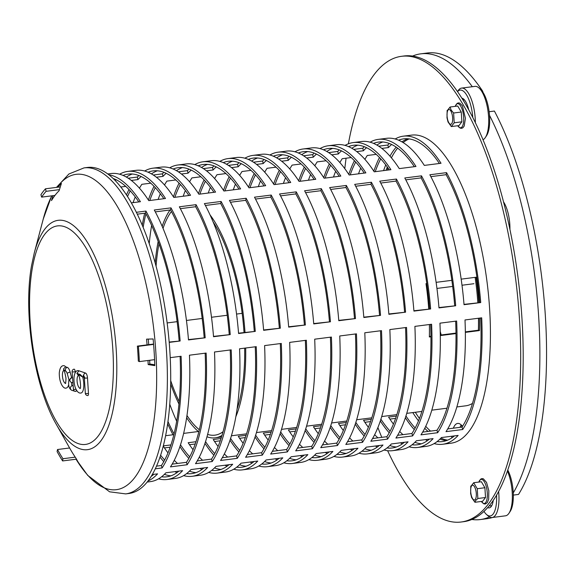 <?xml version="1.0" encoding="UTF-8"?>
<svg xmlns="http://www.w3.org/2000/svg" width="575" height="575" viewBox="0 0 575 575"><rect width="100%" height="100%" fill="white"/><g stroke="black" fill="none" stroke-linecap="round" stroke-linejoin="round"><path stroke-width="0.86" d="M475.353 122.619A27.09 9.797 -97.3 0 0 469.904 95.924A27.09 9.797 -97.3 0 0 461.617 88.09L474.972 86.379A27.09 9.797 82.7 0 1 479.011 88.004A27.09 9.797 82.7 0 1 483.266 94.214A27.09 9.797 82.7 0 1 485.343 137.533A27.09 9.797 82.7 0 1 483.036 139.747M485.343 137.533L486.551 135.7A25.278 9.143 -97.3 0 0 484.617 95.27A25.278 9.143 -97.3 0 0 480.643 89.47L479.011 88.004M461.617 88.09A27.09 9.797 -97.3 0 0 458.117 90.67L457.52 91.569M462.889 99.77A15.352 5.549 82.7 0 1 463.105 99.734A15.352 5.549 82.7 0 1 464.593 100.072M457.563 91.633A25.278 9.143 82.7 0 1 467.913 97.405A25.278 9.143 82.7 0 1 472.801 117.472M468.69 109.703A17.157 6.203 -97.3 0 0 466.454 103.112A17.157 6.203 -97.3 0 0 463.759 99.18A17.157 6.203 -97.3 0 0 461.89 98.167M447.149 110.795L450.074 107.015L451.167 110.098L453.61 113.009L454.221 122.791L451.303 126.572L448.018 121.936L446.998 117.81L447.156 110.357M451.303 126.572L458.958 125.594L461.876 121.814L461.258 112.032L457.722 106.037L450.074 107.015M461.258 112.032L453.61 113.009M461.876 121.814L454.221 122.791M507.394 470.99A27.09 9.797 82.7 0 1 508.983 513.238A27.09 9.797 82.7 0 1 507.488 514.927A27.09 9.797 82.7 0 1 505.482 515.818L492.121 517.529A27.09 9.797 -97.3 0 0 494.126 516.637A27.09 9.797 -97.3 0 0 498.626 491.381M508.983 513.238L510.19 511.405A25.278 9.143 -97.3 0 0 507.747 469.969M496.563 495.082A25.278 9.143 82.7 0 1 492.092 515.121A25.278 9.143 82.7 0 1 486.457 514.438L488.082 515.904A27.09 9.797 -97.3 0 0 492.121 517.529M491.992 505.188A15.352 5.549 82.7 0 1 491.769 505.382A15.352 5.549 82.7 0 1 490.633 505.885A15.352 5.549 82.7 0 1 489.303 505.633M486.457 514.438A25.278 9.143 82.7 0 1 483.978 511.376M487.65 507.581A17.157 6.203 -97.3 0 0 490.461 507.323A17.157 6.203 -97.3 0 0 491.409 506.252A17.157 6.203 -97.3 0 0 493.264 500.308M470.788 486.5L473.707 482.72L477.243 488.714L477.861 498.496L475.726 500.473L474.943 502.277L471.651 497.641L470.63 493.515L470.796 486.062M474.943 502.277L482.59 501.299L485.516 497.519L484.897 487.737L477.243 488.714M484.897 487.737L481.361 481.742L473.707 482.72M485.516 497.519L477.861 498.496M460.834 425.579A144.462 52.239 -97.3 0 0 462.422 426.463M440.227 331.452A117.379 42.449 -97.3 0 0 441.219 334.966M428.706 308.876A120.089 43.427 -97.3 0 0 425.989 283.64L426.801 283.533M436.123 282.339L451.857 280.334M461.179 279.141L476.086 277.236A120.089 43.427 82.7 0 1 478.802 302.472M430.927 336.777L429.345 336.979A120.089 43.427 -97.3 0 0 429.388 324.523M429.353 336.483L430.927 336.282M440.292 335.088L455.975 333.083M465.34 331.883L478.4 330.215A117.379 42.449 -97.3 0 0 478.472 318.248M479.485 318.119A120.089 43.427 82.7 0 1 479.442 330.575L465.348 332.372M455.982 333.572L440.299 335.577M479.442 330.575L478.4 330.215M477.818 302.594A117.379 42.449 -97.3 0 0 475.115 277.358M170.042 209.983A120.089 43.427 -97.3 0 0 162.164 226.313M158.175 241.457A120.089 43.427 -97.3 0 0 155.207 262.998M170.667 383.942A120.089 43.427 -97.3 0 0 178.954 404.045M186.631 417.694A120.089 43.427 -97.3 0 0 198.799 431.875M206.978 436.777A120.089 43.427 -97.3 0 0 215.28 437.841A120.089 43.427 -97.3 0 0 221.993 435.412M235.836 416.717A120.089 43.427 -97.3 0 0 245.69 348.004M245.007 332.357A120.089 43.427 -97.3 0 0 210.026 214.877M213.117 221.914A117.379 42.449 82.7 0 1 244.023 332.487M244.677 348.134A117.379 42.449 82.7 0 1 237.051 409.134M223.05 431.724A117.379 42.449 82.7 0 1 214.935 435.153A117.379 42.449 82.7 0 1 207.625 434.398M199.324 429.726A117.379 42.449 82.7 0 1 186.961 415.502M179.192 401.609A117.379 42.449 82.7 0 1 170.71 380.664M156.069 266.153A117.379 42.449 82.7 0 1 159.009 243.75M163.034 228.354A117.379 42.449 82.7 0 1 171.422 211.478M472.492 403.384A120.089 43.427 82.7 0 1 465.779 405.813L456.845 406.956M513.331 495.097L518.528 494.428A234.751 84.892 82.7 0 0 494.407 111.054L489.131 111.722M482.403 91.475L482.835 91.425L482.741 91.957M489.505 115.338A234.751 84.892 82.7 0 1 513.259 492.948M412.577 56.055A234.751 84.892 82.7 0 1 420.778 53.842A234.751 84.892 82.7 0 1 472.305 86.724M420.778 53.842L427.455 52.986A234.751 84.892 82.7 0 1 482.835 91.425M489.476 516.925A234.751 84.892 82.7 0 1 480.319 519.556A234.751 84.892 82.7 0 1 471.823 519.477M462.501 426.334A23.474 8.488 -97.3 0 0 457.635 423.43A23.474 8.488 -97.3 0 0 453.373 428.188M451.821 436.231A23.474 8.488 -97.3 0 0 451.72 437.956M509.924 229.389A23.474 8.488 -97.3 0 0 503.527 201.882M461.222 424.918A23.474 8.488 -97.3 0 0 460.05 427.333M387.838 167.771A23.474 8.488 -97.3 0 0 387.5 170.114M492.502 517.478A234.751 84.892 82.7 0 1 486.996 518.7L480.319 519.556M407.876 138.769A152.591 55.178 -97.3 0 0 401.961 141.874A152.591 55.178 82.7 0 1 407.876 138.769M396.218 147.15A152.591 55.178 -97.3 0 0 389.972 156.163A152.591 55.178 82.7 0 1 396.218 147.15M385.753 164.917A152.591 55.178 -97.3 0 0 383.582 170.617A152.591 55.178 82.7 0 1 385.753 164.917M412.8 412.591A152.591 55.178 -97.3 0 0 418.478 420.864A152.591 55.178 82.7 0 1 412.8 412.591M424.76 428.282A152.591 55.178 -97.3 0 0 428.008 431.43A152.591 55.178 82.7 0 1 424.76 428.282M439.961 439.092A152.591 55.178 -97.3 0 0 446.459 440.608A152.591 55.178 82.7 0 1 439.961 439.092M447.673 440.141A152.591 55.178 82.7 0 1 440.91 438.128M430.517 431.113A152.591 55.178 82.7 0 1 425.73 426.312M419.441 418.456A152.591 55.178 82.7 0 1 415.308 412.268M386.091 170.293A152.591 55.178 82.7 0 1 387.298 167.009M391.402 157.823A152.591 55.178 82.7 0 1 397.613 148.142M403.125 142.564A152.591 55.178 82.7 0 1 409.163 138.92M387.622 450.699A234.751 84.892 -97.3 0 0 461.114 522.014L463.615 521.69A234.751 84.892 -97.3 0 0 502.895 199.453A234.751 84.892 -97.3 0 0 404.074 55.976L401.573 56.3A234.751 84.892 -97.3 0 0 348.385 143.8M461.114 522.014A234.751 84.892 -97.3 0 0 500.387 199.769A234.751 84.892 -97.3 0 0 401.573 56.3M346.092 158.204A234.751 84.892 -97.3 0 0 344.799 168.662M377.89 427.541A234.751 84.892 -97.3 0 0 381.778 437.345M172.989 434.757A155.3 56.163 82.7 0 1 167.641 423.768M198.044 431.559A155.3 56.163 82.7 0 1 197.735 430.97M395.169 138.985A155.3 56.163 82.7 0 1 403.298 136.174L411.65 135.111A155.3 56.163 82.7 0 1 487.047 282.03A155.3 56.163 82.7 0 1 451.037 443.196L442.685 444.267A155.3 56.163 82.7 0 1 434.118 443.591M59.441 189.621L46.108 191.324A152.591 55.178 -97.3 0 0 41.623 197.132L40.933 194.702A155.3 56.163 82.7 0 1 45.49 188.794L60.31 186.897M153.604 344.389L138.388 346.337A155.3 56.163 82.7 0 1 139.351 361.603L154.574 359.655M76.482 459.166L62.618 460.942A155.3 56.163 82.7 0 1 57.09 451.576L57.507 449.521A152.591 55.178 -97.3 0 0 62.927 458.728L75.224 457.154M328.634 152.598L337.741 151.433A155.3 56.163 82.7 0 1 339.228 149.895M345.072 145.389A155.3 56.163 82.7 0 1 353.201 142.586A155.3 56.163 82.7 0 1 390.921 169.675L374.224 171.817A155.3 56.163 -97.3 0 0 336.497 144.72L328.152 145.784A155.3 56.163 82.7 0 1 365.873 172.881L349.176 175.016A155.3 56.163 -97.3 0 0 311.449 147.919L303.097 148.99A155.3 56.163 82.7 0 1 340.824 176.087L324.127 178.221A155.3 56.163 -97.3 0 0 286.4 151.124L278.048 152.188A155.3 56.163 82.7 0 1 315.776 179.285L299.072 181.42A155.3 56.163 -97.3 0 0 261.352 154.323L253 155.394A155.3 56.163 82.7 0 1 290.727 182.491L274.023 184.625A155.3 56.163 -97.3 0 0 236.296 157.528L227.952 158.599A155.3 56.163 82.7 0 1 265.672 185.689L248.975 187.824A155.3 56.163 -97.3 0 0 211.248 160.734L202.903 161.798A155.3 56.163 82.7 0 1 240.623 188.895L223.927 191.029A155.3 56.163 -97.3 0 0 186.199 163.933L177.847 165.003A155.3 56.163 82.7 0 1 215.575 192.1L198.878 194.235A155.3 56.163 -97.3 0 0 161.151 167.138L152.799 168.202A155.3 56.163 82.7 0 1 190.526 195.299L173.822 197.433A155.3 56.163 -97.3 0 0 136.103 170.337L127.751 171.407A155.3 56.163 82.7 0 1 165.478 198.504L148.774 200.639A155.3 56.163 -97.3 0 0 111.054 173.542L107.777 173.959M414.898 326.377L431.595 324.243A155.3 56.163 82.7 0 1 412.606 435.922L395.909 438.057A155.3 56.163 -97.3 0 0 414.898 326.377M303.586 155.796L312.692 154.632A155.3 56.163 82.7 0 1 314.18 153.094M320.023 148.594A155.3 56.163 82.7 0 1 328.152 145.784M389.85 329.576L406.547 327.441A155.3 56.163 82.7 0 1 387.557 439.12L370.853 441.255A155.3 56.163 -97.3 0 0 389.85 329.576M378.738 146.187L387.838 145.022A155.3 56.163 82.7 0 1 389.325 143.491M403.298 136.174A155.3 56.163 82.7 0 1 441.025 163.271L424.321 165.406A155.3 56.163 -97.3 0 0 386.601 138.316L378.249 139.38A155.3 56.163 82.7 0 1 415.977 166.477L399.273 168.612A155.3 56.163 -97.3 0 0 361.546 141.515L353.201 142.586M464.995 319.966L481.699 317.831A155.3 56.163 82.7 0 1 462.71 429.511L446.006 431.652A155.3 56.163 -97.3 0 0 464.995 319.966M353.683 149.392L362.789 148.228A155.3 56.163 82.7 0 1 364.277 146.69M370.12 142.19A155.3 56.163 82.7 0 1 378.249 139.38M439.947 323.172L456.651 321.037A155.3 56.163 82.7 0 1 437.654 432.716L420.957 434.851A155.3 56.163 -97.3 0 0 439.947 323.172M278.537 159.002L287.644 157.838A155.3 56.163 82.7 0 1 289.124 156.299M294.975 151.793A155.3 56.163 82.7 0 1 303.097 148.99M364.794 332.781L381.498 330.647A155.3 56.163 82.7 0 1 362.509 442.326L345.805 444.461A155.3 56.163 -97.3 0 0 364.794 332.781M253.489 162.2L262.588 161.036A155.3 56.163 82.7 0 1 264.076 159.498M269.919 154.998A155.3 56.163 82.7 0 1 278.048 152.188M339.746 335.98L356.45 333.845A155.3 56.163 82.7 0 1 337.46 445.524L320.757 447.659A155.3 56.163 -97.3 0 0 339.746 335.98M228.433 165.406L237.54 164.242A155.3 56.163 82.7 0 1 239.028 162.703M244.871 158.204A155.3 56.163 82.7 0 1 253 155.394M314.697 339.185L331.401 337.051A155.3 56.163 82.7 0 1 312.405 448.73L295.708 450.865A155.3 56.163 -97.3 0 0 314.697 339.185M203.385 168.604L212.491 167.447A155.3 56.163 82.7 0 1 213.979 165.909M219.822 161.403A155.3 56.163 82.7 0 1 227.952 158.599M289.649 342.391L306.346 340.249A155.3 56.163 82.7 0 1 287.356 451.936L270.66 454.07A155.3 56.163 -97.3 0 0 289.649 342.391M128.239 178.214L137.339 177.05A155.3 56.163 82.7 0 1 138.827 175.512M144.67 171.012A155.3 56.163 82.7 0 1 152.799 168.202M214.497 351.993L231.2 349.859A155.3 56.163 82.7 0 1 212.211 461.538L195.507 463.673A155.3 56.163 -97.3 0 0 214.497 351.993M119.622 174.211A155.3 56.163 82.7 0 1 127.751 171.407M189.448 355.199L206.152 353.064A155.3 56.163 82.7 0 1 187.155 464.744L170.459 466.878A155.3 56.163 -97.3 0 0 189.448 355.199M178.336 171.81L187.443 170.646A155.3 56.163 82.7 0 1 188.931 169.107M194.774 164.608A155.3 56.163 82.7 0 1 202.903 161.798M264.601 345.589L281.297 343.455A155.3 56.163 82.7 0 1 262.308 455.134L245.604 457.269A155.3 56.163 -97.3 0 0 264.601 345.589M153.288 175.016L162.394 173.851A155.3 56.163 82.7 0 1 163.875 172.313M169.726 167.807A155.3 56.163 82.7 0 1 177.847 165.003M239.552 348.795L256.249 346.66A155.3 56.163 82.7 0 1 237.259 458.34L220.556 460.474A155.3 56.163 -97.3 0 0 239.552 348.795M108.797 174.735A155.3 56.163 82.7 0 1 140.422 201.703L131.352 202.867M170.222 357.657L181.096 356.263A155.3 56.163 82.7 0 1 162.107 467.942L155.272 468.819M152.282 474.526L157.55 473.85A155.3 56.163 82.7 0 1 147.955 481.045M136.361 212.297L145.949 211.068A155.3 56.163 82.7 0 1 180.14 340.997L169.208 342.391M147.164 482.051L150.442 481.627A155.3 56.163 -97.3 0 0 165.895 472.779L182.598 470.645A155.3 56.163 82.7 0 1 167.138 479.493L175.49 478.429A155.3 56.163 -97.3 0 0 190.95 469.581L207.647 467.446A155.3 56.163 82.7 0 1 192.187 476.294L200.538 475.223A155.3 56.163 -97.3 0 0 215.999 466.375L232.695 464.241A155.3 56.163 82.7 0 1 217.235 473.088A155.3 56.163 82.7 0 1 208.667 472.42M201.875 469.531A155.3 56.163 82.7 0 1 200.05 468.417M188.816 458.448A155.3 56.163 82.7 0 1 179.903 446.603M170.15 447.192L164.443 447.918M142.255 225.213A155.3 56.163 82.7 0 1 144.67 213.232M148.386 200.028A155.3 56.163 82.7 0 1 154.028 186.329M204.398 203.593L221.095 201.458A155.3 56.163 82.7 0 1 255.286 331.387L238.589 333.522A155.3 56.163 -97.3 0 0 204.398 203.593M217.235 473.088L225.587 472.025A155.3 56.163 -97.3 0 0 241.047 463.177L257.744 461.042A155.3 56.163 82.7 0 1 242.291 469.89A155.3 56.163 82.7 0 1 233.716 469.214M226.924 466.325A155.3 56.163 82.7 0 1 225.098 465.211M213.871 455.242A155.3 56.163 82.7 0 1 204.959 443.397M195.205 443.986L189.498 444.719M169.567 210.673A155.3 56.163 82.7 0 1 169.718 210.026M173.434 196.83A155.3 56.163 82.7 0 1 179.077 183.123M229.447 200.395L246.143 198.26A155.3 56.163 82.7 0 1 280.341 328.188L263.637 330.323A155.3 56.163 -97.3 0 0 229.447 200.395M167.138 479.493A155.3 56.163 82.7 0 1 158.563 478.824M154.294 210.004L170.998 207.87A155.3 56.163 82.7 0 1 205.189 337.791L188.485 339.926A155.3 56.163 -97.3 0 0 154.294 210.004M192.187 476.294A155.3 56.163 82.7 0 1 183.619 475.618M176.827 472.729A155.3 56.163 82.7 0 1 175.001 471.615M163.767 461.646A155.3 56.163 82.7 0 1 159.994 457.075M126.478 194.903A155.3 56.163 82.7 0 1 128.98 189.527M179.35 206.799L196.046 204.664A155.3 56.163 82.7 0 1 230.237 334.592L213.541 336.727A155.3 56.163 -97.3 0 0 179.35 206.799M242.291 469.89L250.635 468.819A155.3 56.163 -97.3 0 0 266.096 459.971L282.799 457.837A155.3 56.163 82.7 0 1 267.339 466.684A155.3 56.163 82.7 0 1 258.764 466.009M251.979 463.127A155.3 56.163 82.7 0 1 250.154 462.012M238.92 452.036A155.3 56.163 82.7 0 1 230.007 440.198M220.254 440.788L214.547 441.514M198.483 193.624A155.3 56.163 82.7 0 1 204.125 179.917M254.495 197.189L271.199 195.054A155.3 56.163 82.7 0 1 305.39 324.983L288.686 327.118A155.3 56.163 -97.3 0 0 254.495 197.189M267.339 466.684L275.691 465.613A155.3 56.163 -97.3 0 0 291.144 456.766L307.848 454.631A155.3 56.163 82.7 0 1 292.387 463.479A155.3 56.163 82.7 0 1 283.813 462.81M277.028 459.921A155.3 56.163 82.7 0 1 275.202 458.807M263.968 448.838A155.3 56.163 82.7 0 1 255.056 436.993M245.302 437.582L239.595 438.315M223.531 190.426A155.3 56.163 82.7 0 1 229.181 176.719M279.543 193.991L296.247 191.856A155.3 56.163 82.7 0 1 330.438 321.784L313.734 323.919A155.3 56.163 -97.3 0 0 279.543 193.991M292.387 463.479L300.739 462.415A155.3 56.163 -97.3 0 0 316.192 453.567L332.896 451.433A155.3 56.163 82.7 0 1 317.436 460.28A155.3 56.163 82.7 0 1 308.868 459.605M302.076 456.723A155.3 56.163 82.7 0 1 300.251 455.608M289.017 445.632A155.3 56.163 82.7 0 1 280.104 433.787M270.351 434.384L264.644 435.11M248.58 187.22A155.3 56.163 82.7 0 1 254.229 173.513M304.599 190.785L321.296 188.65A155.3 56.163 82.7 0 1 355.487 318.579L338.79 320.713A155.3 56.163 -97.3 0 0 304.599 190.785M317.436 460.28L325.788 459.209A155.3 56.163 -97.3 0 0 341.248 450.362L357.945 448.227A155.3 56.163 82.7 0 1 342.484 457.075A155.3 56.163 82.7 0 1 333.917 456.406M327.125 453.517A155.3 56.163 82.7 0 1 325.299 452.403M314.065 442.434A155.3 56.163 82.7 0 1 305.152 430.589M295.399 431.178L289.692 431.904M273.635 184.014A155.3 56.163 82.7 0 1 279.277 170.315M329.647 187.587L346.344 185.445A155.3 56.163 82.7 0 1 380.535 315.373L363.838 317.508A155.3 56.163 -97.3 0 0 329.647 187.587M342.484 457.075L350.836 456.011A155.3 56.163 -97.3 0 0 366.297 447.163L382.993 445.028A155.3 56.163 82.7 0 1 367.54 453.876L375.885 452.805A155.3 56.163 -97.3 0 0 391.345 443.957L408.049 441.823A155.3 56.163 82.7 0 1 392.588 450.671L400.94 449.607A155.3 56.163 -97.3 0 0 416.393 440.759L433.097 438.624A155.3 56.163 82.7 0 1 417.637 447.472A155.3 56.163 82.7 0 1 409.062 446.797M402.277 443.907A155.3 56.163 82.7 0 1 400.452 442.793M389.217 432.824A155.3 56.163 82.7 0 1 380.305 420.979M370.552 421.568L364.845 422.302M348.781 174.412A155.3 56.163 82.7 0 1 354.43 160.705M404.793 177.977L421.497 175.842A155.3 56.163 82.7 0 1 455.688 305.771L438.984 307.905A155.3 56.163 -97.3 0 0 404.793 177.977M417.637 447.472L425.989 446.401A155.3 56.163 -97.3 0 0 441.442 437.553L458.146 435.419A155.3 56.163 82.7 0 1 442.685 444.267M427.326 440.709A155.3 56.163 82.7 0 1 425.5 439.595M414.266 429.618A155.3 56.163 82.7 0 1 405.353 417.781M395.6 418.37L389.893 419.096M373.829 171.206A155.3 56.163 82.7 0 1 379.478 157.5M429.848 174.771L446.545 172.637A155.3 56.163 82.7 0 1 480.736 302.565L464.039 304.7A155.3 56.163 -97.3 0 0 429.848 174.771M367.54 453.876A155.3 56.163 82.7 0 1 358.965 453.201M352.173 450.311A155.3 56.163 82.7 0 1 350.348 449.197M339.121 439.228A155.3 56.163 82.7 0 1 330.208 427.383M320.455 427.973L314.748 428.706M298.684 180.816A155.3 56.163 82.7 0 1 304.326 167.109M354.696 184.381L371.393 182.246A155.3 56.163 82.7 0 1 405.583 312.175L388.887 314.309A155.3 56.163 -97.3 0 0 354.696 184.381M392.588 450.671A155.3 56.163 82.7 0 1 384.014 450.002M377.229 447.113A155.3 56.163 82.7 0 1 375.403 445.999M364.169 436.03A155.3 56.163 82.7 0 1 355.257 424.185M345.503 424.774L339.796 425.5M323.732 177.61A155.3 56.163 82.7 0 1 329.374 163.904M379.744 181.175L396.448 179.041A155.3 56.163 82.7 0 1 430.639 308.969L413.935 311.104A155.3 56.163 -97.3 0 0 379.744 181.175M62.618 460.942L62.927 458.728M138.388 346.337L137.382 346.121A152.591 55.178 -97.3 0 1 138.323 361.122L139.351 361.603M46.108 191.324L45.49 188.794M337.741 151.433L338.352 153.963L331.732 154.812M326.808 151.484A152.591 55.178 82.7 0 1 332.724 148.379M389.289 169.884A152.591 55.178 -97.3 0 0 353.546 145.267A152.591 55.178 -97.3 0 0 348.493 146.596M341.528 150.887A152.591 55.178 -97.3 0 0 338.352 153.963M397.613 435.318L411.916 433.493L412.606 435.922M411.916 433.493A152.591 55.178 -97.3 0 0 430.603 324.365M312.692 154.632L313.303 157.169L306.683 158.01M301.76 154.682A152.591 55.178 82.7 0 1 307.675 151.584M364.241 173.089A152.591 55.178 -97.3 0 0 328.49 148.472A152.591 55.178 -97.3 0 0 323.438 149.795M316.48 154.093A152.591 55.178 -97.3 0 0 313.303 157.169M372.564 438.524L386.867 436.691L387.557 439.12M386.867 436.691A152.591 55.178 -97.3 0 0 405.548 327.57M387.838 145.022L388.456 147.559L381.836 148.407M376.912 145.072A152.591 55.178 82.7 0 1 382.821 141.975M439.393 163.48A152.591 55.178 -97.3 0 0 403.643 138.862A152.591 55.178 -97.3 0 0 398.59 140.192M391.632 144.483A152.591 55.178 -97.3 0 0 388.456 147.559M447.709 428.914L462.012 427.081L462.71 429.511M462.012 427.081A152.591 55.178 -97.3 0 0 480.7 317.961M362.789 148.228L363.407 150.758L356.787 151.606M351.864 148.278A152.591 55.178 82.7 0 1 357.772 145.18M414.345 166.685A152.591 55.178 -97.3 0 0 378.594 142.068A152.591 55.178 -97.3 0 0 373.542 143.391M366.584 147.682A152.591 55.178 -97.3 0 0 363.407 150.758M422.661 432.113L436.964 430.287L437.654 432.716M436.964 430.287A152.591 55.178 -97.3 0 0 455.652 321.166M287.644 157.838L288.255 160.368L281.635 161.216M276.712 157.888A152.591 55.178 82.7 0 1 282.627 154.783M339.192 176.295A152.591 55.178 -97.3 0 0 303.442 151.678A152.591 55.178 -97.3 0 0 298.389 153M291.432 157.291A152.591 55.178 -97.3 0 0 288.255 160.368M347.516 441.722L361.812 439.897L362.509 442.326M361.812 439.897A152.591 55.178 -97.3 0 0 380.499 330.769M262.588 161.036L263.206 163.573L256.587 164.414M251.663 161.086A152.591 55.178 82.7 0 1 257.571 157.988M314.144 179.493A152.591 55.178 -97.3 0 0 278.393 154.876A152.591 55.178 -97.3 0 0 273.341 156.206M266.383 160.497A152.591 55.178 -97.3 0 0 263.206 163.573M322.46 444.928L336.763 443.095L337.46 445.524M336.763 443.095A152.591 55.178 -97.3 0 0 355.451 333.974M237.54 164.242L238.158 166.772L231.538 167.62M226.615 164.292A152.591 55.178 82.7 0 1 232.523 161.187M289.096 182.699A152.591 55.178 -97.3 0 0 253.345 158.082A152.591 55.178 -97.3 0 0 248.292 159.404M241.335 163.695A152.591 55.178 -97.3 0 0 238.158 166.772M297.412 448.126L311.715 446.301L312.405 448.73M311.715 446.301A152.591 55.178 -97.3 0 0 330.402 337.18M212.491 167.447L213.102 169.977L206.482 170.825M201.559 167.49A152.591 55.178 82.7 0 1 207.474 164.393M264.04 185.897A152.591 55.178 -97.3 0 0 228.297 161.28A152.591 55.178 -97.3 0 0 223.244 162.61M216.279 166.901A152.591 55.178 -97.3 0 0 213.102 169.977M272.363 451.332L286.666 449.499L287.356 451.936M286.666 449.499A152.591 55.178 -97.3 0 0 305.354 340.378M137.339 177.05L137.957 179.587L131.337 180.428M126.414 177.1A152.591 55.178 82.7 0 1 132.322 174.002M188.895 195.507A152.591 55.178 -97.3 0 0 153.144 170.89A152.591 55.178 -97.3 0 0 148.091 172.213M141.134 176.511A152.591 55.178 -97.3 0 0 137.957 179.587M197.211 460.942L211.514 459.109L212.211 461.538M211.514 459.109A152.591 55.178 -97.3 0 0 230.201 349.988M163.846 198.713A152.591 55.178 -97.3 0 0 128.096 174.096A152.591 55.178 -97.3 0 0 123.043 175.418M116.085 179.709A152.591 55.178 -97.3 0 0 115.173 180.514M172.162 464.14L186.465 462.314L187.155 464.744M186.465 462.314A152.591 55.178 -97.3 0 0 205.153 353.187M187.443 170.646L188.054 173.176L181.434 174.024M176.511 170.696A152.591 55.178 82.7 0 1 182.426 167.598M238.992 189.103A152.591 55.178 -97.3 0 0 203.241 164.486A152.591 55.178 -97.3 0 0 198.188 165.808M191.231 170.099A152.591 55.178 -97.3 0 0 188.054 173.176M198.368 431.516L183.619 433.399M176.662 421.195A152.591 55.178 82.7 0 1 169.762 404.203M247.315 454.53L261.618 452.705L262.308 455.134M261.618 452.705A152.591 55.178 -97.3 0 0 280.298 343.584M162.394 173.851L163.005 176.381L156.386 177.229M151.462 173.902A152.591 55.178 82.7 0 1 157.377 170.797M213.943 192.309A152.591 55.178 -97.3 0 0 178.192 167.684A152.591 55.178 -97.3 0 0 173.14 169.014M166.182 173.305A152.591 55.178 -97.3 0 0 163.005 176.381M173.858 434.65L165.607 435.706M167.965 421.489A152.591 55.178 -97.3 0 0 174.038 433.909M222.266 457.736L236.562 455.91L237.259 458.34M236.562 455.91A152.591 55.178 -97.3 0 0 255.25 346.783M138.791 201.911A152.591 55.178 -97.3 0 0 113.117 178.473M156.493 466.145L161.417 465.513L162.107 467.942M161.417 465.513A152.591 55.178 -97.3 0 0 180.104 356.392M69.611 447.975L57.507 449.521M41.623 197.132L54.948 195.428M137.382 346.121L153.575 344.051M151.196 476.337A152.591 55.178 -97.3 0 0 153.841 474.325M169.179 342.053L180.14 340.997M145.949 211.068L145.532 213.117L137.281 214.173M179.134 340.781A152.591 55.178 -97.3 0 0 167.275 270.552A152.591 55.178 -97.3 0 0 145.532 213.117M163.3 445.891L170.919 444.921M195.967 472.628A152.591 55.178 82.7 0 1 189.463 471.119M177.51 463.457A152.591 55.178 82.7 0 1 174.261 460.309M167.979 452.892A152.591 55.178 82.7 0 1 163.25 446.099M180.493 444.806A152.591 55.178 -97.3 0 0 189.7 456.823M211.672 470.393A152.591 55.178 -97.3 0 0 216.897 470.4A152.591 55.178 -97.3 0 0 228.987 464.715M139.473 188.183A152.591 55.178 82.7 0 1 141.824 184.316L150.779 183.173M133.084 202.644A152.591 55.178 82.7 0 1 135.262 196.938M155.286 187.673A152.591 55.178 -97.3 0 0 149.787 200.51M145.899 213.792A152.591 55.178 -97.3 0 0 143.139 227.333M238.56 333.184L255.286 331.387M221.095 201.458L220.685 203.514L205.397 205.469M254.279 331.171A152.591 55.178 -97.3 0 0 242.427 260.949A152.591 55.178 -97.3 0 0 220.685 203.514M193.028 449.693A152.591 55.178 82.7 0 1 188.176 442.714L195.974 441.715M221.016 469.43A152.591 55.178 82.7 0 1 214.511 467.913M202.558 460.252A152.591 55.178 82.7 0 1 199.309 457.103M205.541 441.6A152.591 55.178 -97.3 0 0 214.748 453.625M236.72 467.188A152.591 55.178 -97.3 0 0 241.946 467.202A152.591 55.178 -97.3 0 0 254.035 461.517M164.522 184.985A152.591 55.178 82.7 0 1 166.872 181.118L175.828 179.968M149.234 243.613A152.591 55.178 82.7 0 1 151.627 225.436M158.139 199.439A152.591 55.178 82.7 0 1 160.31 193.739M180.342 184.467A152.591 55.178 -97.3 0 0 174.836 197.304M263.609 329.978L280.341 328.188M246.143 198.26L245.733 200.308L230.446 202.263M279.328 327.973A152.591 55.178 -97.3 0 0 267.476 257.744A152.591 55.178 -97.3 0 0 245.733 200.308M161.575 476.797A152.591 55.178 -97.3 0 0 166.793 476.804A152.591 55.178 -97.3 0 0 178.89 471.119M188.463 339.588L205.189 337.791M170.998 207.87L170.588 209.918L155.3 211.873M204.182 337.575A152.591 55.178 -97.3 0 0 192.323 267.353A152.591 55.178 -97.3 0 0 170.588 209.918M170.912 475.834A152.591 55.178 82.7 0 1 164.414 474.317M160.605 455.228A152.591 55.178 -97.3 0 0 164.651 460.029M186.623 473.592A152.591 55.178 -97.3 0 0 191.849 473.606A152.591 55.178 -97.3 0 0 203.938 467.921M120.808 187.004L125.731 186.379M130.237 190.871A152.591 55.178 -97.3 0 0 127.535 196.535M213.512 336.389L230.237 334.592M196.046 204.664L195.637 206.713L180.349 208.667M229.231 334.377A152.591 55.178 -97.3 0 0 217.372 264.148A152.591 55.178 -97.3 0 0 195.637 206.713M218.083 446.488A152.591 55.178 82.7 0 1 213.232 439.508L221.023 438.517M246.064 466.224A152.591 55.178 82.7 0 1 239.559 464.715M227.614 457.053A152.591 55.178 82.7 0 1 224.358 453.898M230.589 438.394A152.591 55.178 -97.3 0 0 239.797 450.419M261.769 463.989A152.591 55.178 -97.3 0 0 266.994 463.996A152.591 55.178 -97.3 0 0 279.091 458.311M189.57 181.779A152.591 55.178 82.7 0 1 191.921 177.912L200.876 176.769M183.188 196.24A152.591 55.178 82.7 0 1 185.358 190.533M205.39 181.269A152.591 55.178 -97.3 0 0 199.884 194.106M288.657 326.78L305.39 324.983M271.199 195.054L270.782 197.11L255.494 199.058M304.383 324.767A152.591 55.178 -97.3 0 0 292.524 254.538A152.591 55.178 -97.3 0 0 270.782 197.11M243.132 443.282A152.591 55.178 82.7 0 1 238.28 436.31L246.071 435.311M271.113 463.026A152.591 55.178 82.7 0 1 264.608 461.509M252.662 453.848A152.591 55.178 82.7 0 1 249.413 450.699M255.645 435.196A152.591 55.178 -97.3 0 0 264.852 447.213M286.824 460.783A152.591 55.178 -97.3 0 0 292.043 460.798A152.591 55.178 -97.3 0 0 304.139 455.105M214.619 178.581A152.591 55.178 82.7 0 1 216.976 174.714L225.925 173.564M208.236 193.035A152.591 55.178 82.7 0 1 210.407 187.335M230.438 178.063A152.591 55.178 -97.3 0 0 224.933 190.9M313.713 323.574L330.438 321.784M296.247 191.856L295.838 193.904L280.55 195.859M329.432 321.569A152.591 55.178 -97.3 0 0 317.572 251.34A152.591 55.178 -97.3 0 0 295.838 193.904M268.18 440.083A152.591 55.178 82.7 0 1 263.328 433.104L271.12 432.105M296.161 459.82A152.591 55.178 82.7 0 1 289.663 458.304M277.711 450.649A152.591 55.178 82.7 0 1 274.462 447.494M280.693 431.99A152.591 55.178 -97.3 0 0 289.901 444.015M311.873 457.578A152.591 55.178 -97.3 0 0 317.091 457.592A152.591 55.178 -97.3 0 0 329.188 451.907M239.667 175.375A152.591 55.178 82.7 0 1 242.025 171.508L250.98 170.365M233.285 189.829A152.591 55.178 82.7 0 1 235.455 184.129M255.487 174.865A152.591 55.178 -97.3 0 0 249.988 187.694M338.761 320.376L355.487 318.579M321.296 188.65L320.886 190.699L305.598 192.654M354.48 318.363A152.591 55.178 -97.3 0 0 342.621 248.134A152.591 55.178 -97.3 0 0 320.886 190.699M293.228 436.878A152.591 55.178 82.7 0 1 288.377 429.899L296.168 428.907M321.217 456.615A152.591 55.178 82.7 0 1 314.712 455.105M302.759 447.443A152.591 55.178 82.7 0 1 299.51 444.295M305.742 428.792A152.591 55.178 -97.3 0 0 314.949 440.809M336.921 454.379A152.591 55.178 -97.3 0 0 342.147 454.387A152.591 55.178 -97.3 0 0 354.236 448.701M264.723 172.177A152.591 55.178 82.7 0 1 267.073 168.303L276.029 167.16M258.333 186.631A152.591 55.178 82.7 0 1 260.504 180.931M280.535 171.659A152.591 55.178 -97.3 0 0 275.037 184.496M363.81 317.17L380.535 315.373M346.344 185.445L345.934 187.5L330.647 189.455M379.529 315.158A152.591 55.178 -97.3 0 0 367.677 244.936A152.591 55.178 -97.3 0 0 345.934 187.5M368.381 427.275A152.591 55.178 82.7 0 1 363.529 420.296L371.321 419.297M396.362 447.012A152.591 55.178 82.7 0 1 389.857 445.496M377.912 437.834A152.591 55.178 82.7 0 1 374.663 434.686M380.894 419.182A152.591 55.178 -97.3 0 0 390.102 431.207M412.074 444.77A152.591 55.178 -97.3 0 0 417.292 444.784A152.591 55.178 -97.3 0 0 429.388 439.099M339.868 162.567A152.591 55.178 82.7 0 1 342.226 158.7L351.174 157.55M333.486 177.021A152.591 55.178 82.7 0 1 335.656 171.321M355.688 162.049A152.591 55.178 -97.3 0 0 350.182 174.886M438.962 307.56L455.688 305.771M421.497 175.842L421.087 177.891L405.799 179.846M454.681 305.555A152.591 55.178 -97.3 0 0 442.822 235.326A152.591 55.178 -97.3 0 0 421.087 177.891M393.429 424.07A152.591 55.178 82.7 0 1 388.578 417.091L396.369 416.099M421.41 443.807A152.591 55.178 82.7 0 1 414.913 442.297M402.96 434.635A152.591 55.178 82.7 0 1 399.711 431.48M405.943 415.977A152.591 55.178 -97.3 0 0 415.15 428.001M437.122 441.571A152.591 55.178 -97.3 0 0 442.34 441.578A152.591 55.178 -97.3 0 0 454.437 435.893M364.917 159.361A152.591 55.178 82.7 0 1 367.274 155.494L376.23 154.352M358.534 173.822A152.591 55.178 82.7 0 1 360.705 168.116M380.736 158.851A152.591 55.178 -97.3 0 0 375.238 171.688M464.011 304.362L480.736 302.565M446.545 172.637L446.135 174.692L430.848 176.64M479.73 302.349A152.591 55.178 -97.3 0 0 467.87 232.12A152.591 55.178 -97.3 0 0 446.135 174.692M318.277 433.679A152.591 55.178 82.7 0 1 313.425 426.7L321.224 425.701M346.265 453.416A152.591 55.178 82.7 0 1 339.76 451.9M327.808 444.245A152.591 55.178 82.7 0 1 324.559 441.09M330.79 425.586A152.591 55.178 -97.3 0 0 339.998 437.611M361.97 451.174A152.591 55.178 -97.3 0 0 367.195 451.188A152.591 55.178 -97.3 0 0 379.284 445.503M289.771 168.971A152.591 55.178 82.7 0 1 292.122 165.104L301.077 163.961M283.389 183.425A152.591 55.178 82.7 0 1 285.559 177.725M305.591 168.453A152.591 55.178 -97.3 0 0 300.085 181.29M388.858 313.964L405.583 312.175M371.393 182.246L370.983 184.295L355.695 186.25M404.577 311.959A152.591 55.178 -97.3 0 0 392.725 241.73A152.591 55.178 -97.3 0 0 370.983 184.295M343.332 430.474A152.591 55.178 82.7 0 1 338.481 423.495L346.272 422.503M371.313 450.211A152.591 55.178 82.7 0 1 364.809 448.701M352.863 441.039A152.591 55.178 82.7 0 1 349.607 437.884M355.839 422.381A152.591 55.178 -97.3 0 0 365.046 434.405M387.018 447.975A152.591 55.178 -97.3 0 0 392.243 447.982A152.591 55.178 -97.3 0 0 404.34 442.297M314.82 165.765A152.591 55.178 82.7 0 1 317.17 161.898L326.126 160.756M308.437 180.227A152.591 55.178 82.7 0 1 310.608 174.52M330.639 165.255A152.591 55.178 -97.3 0 0 325.134 178.092M413.907 310.766L430.639 308.969M396.448 179.041L396.031 181.096L380.743 183.051M429.633 308.753A152.591 55.178 -97.3 0 0 417.773 238.532A152.591 55.178 -97.3 0 0 396.031 181.096M63.767 370.487A6.483 2.343 -97.3 0 0 62.553 377.128A6.483 2.343 -97.3 0 0 65.399 383.252M68.583 385.006A11.27 4.075 82.7 0 1 66.204 388.017C64.012 389.268 59.196 384.086 59.275 373.053C59.721 368.345 61.079 365.887 63.351 365.671A11.27 4.075 82.7 0 1 65.629 366.85L63.645 368.712A2.401 2.207 -72.2 0 0 63.595 369.466L66.571 371.874M78.408 375.504A6.483 2.343 -97.3 0 0 77.194 382.145A6.483 2.343 -97.3 0 0 80.04 388.262M82.635 376.841A11.27 4.075 82.7 0 1 80.845 393.034C78.595 393.393 76.662 391.352 75.045 386.91C72.191 376.258 75.555 370.027 77.992 370.681A11.27 4.075 82.7 0 1 78.976 370.81L76.863 373.369L78.25 375.338M78.222 375.31L77.028 373.427L81.715 376.524M65.629 366.85L67.311 367.389A7.935 2.868 82.7 0 1 70.143 372.126L71.631 377.689L69.345 380.003A2.401 0.776 165.1 0 0 69.122 380.291L67.268 373.657A2.401 0.776 -14.9 0 1 70.143 372.126M71.846 382.504A1.653 0.597 -97.3 0 0 71.623 384.222A1.653 0.597 -97.3 0 0 72.313 385.696L73.039 385.926M72.091 371.666L72.091 371.666A2.401 2.401 0 0 1 74.024 369.157A2.393 0.862 82.7 0 1 75.246 371.817A2.401 0.374 176.2 0 1 72.091 371.666L73.427 389.297A2.401 2.207 107.8 0 0 75.663 391.388A2.393 0.862 82.7 0 0 75.785 391.402A2.393 0.862 82.7 0 0 76.403 390.051M76.022 389.354A2.401 0.374 176.2 0 1 73.427 389.297M75.246 371.817L75.296 372.679M71.631 377.689A6.44 2.329 82.7 0 1 71.789 377.725L72.507 377.955M88.471 393.48A2.393 0.862 82.7 0 1 87.86 395.543A2.401 2.401 0 0 1 85.323 393.3L85.323 393.3A2.401 0.395 176.4 0 0 88.471 393.48L87.501 377.991A2.401 0.395 176.4 0 1 84.525 377.948L84.59 379.054A3.148 1.136 -97.3 0 0 83.217 375.554L83.634 375.698A2.02 0.733 82.7 0 1 84.525 377.948M78.976 370.81L85.567 373.074A4.413 1.596 82.7 0 1 87.501 377.991M147.071 344.878A149.881 54.201 -97.3 0 0 146.567 339.142L153.123 338.955A157.104 56.81 82.7 0 1 154.804 365.621L148.163 364.579A149.881 54.201 -97.3 0 0 148.019 360.496M149.68 360.281A148.515 53.705 82.7 0 1 149.809 364.011L148.163 364.579M148.249 339.092A148.515 53.705 82.7 0 1 148.738 344.669M149.809 364.011L154.776 364.794M57.967 187.198A157.104 56.81 82.7 0 1 61.417 183.432L59.074 190.763A149.881 54.201 -97.3 0 0 51.477 200.603L52.893 195.687M56.199 424.17A115.611 41.81 -97.3 0 0 113.771 406.051A115.611 41.81 -97.3 0 0 88.32 243.857A115.611 41.81 -97.3 0 0 34.299 252.863L31.575 265.549C23 312.98 34.241 386.371 56.199 424.17L69.762 448.241A149.881 54.201 -97.3 0 0 75.893 458.138L79.048 463.687A157.104 56.81 82.7 0 1 76.116 459.209M57.026 187.321A158.952 57.478 -97.3 0 1 117.508 206.705A158.952 57.478 -97.3 0 1 153.015 426.707A158.952 57.478 -97.3 0 1 76.051 459.224L87.731 475.41L109.595 491.812L125.702 493.896L129.037 493.465A164.328 59.426 -97.3 0 0 170.718 379.27A164.328 59.426 -97.3 0 0 130.23 200.934A164.328 59.426 -97.3 0 0 87.364 167.469L84.022 167.893L68.892 174.002L56.479 187.393M473.929 283.712L461.998 285.236M452.676 286.429L436.95 288.434M427.628 289.627L426.823 289.735M242.154 313.339L236.548 314.058M227.226 315.251L211.499 317.263M202.177 318.449L186.451 320.462M177.129 321.655L167.145 322.934M450.85 111.025A7.446 2.695 -97.3 0 0 447.055 115.942A7.446 2.695 -97.3 0 0 451.648 123.733A7.446 2.695 -97.3 0 0 450.85 111.025M457.736 125.753A12.168 4.399 -97.3 0 0 463.428 123.064A12.168 4.399 -97.3 0 0 460.726 106.123A12.168 4.399 -97.3 0 0 455.256 106.353M475.288 499.438A7.446 2.695 -97.3 0 0 474.49 486.73A7.446 2.695 -97.3 0 0 470.695 491.647A7.446 2.695 -97.3 0 0 475.288 499.438M481.376 501.45A12.168 4.399 -97.3 0 0 485.667 502.579A12.168 4.399 -97.3 0 0 485.846 485.228A12.168 4.399 -97.3 0 0 478.889 482.058M84.654 377.538L83.972 377.085L84.417 378.918A2.401 0.395 -3.6 0 0 84.59 379.054M84.468 377.459A2.401 2.199 -71.1 0 1 83.217 375.554M67.311 367.389A2.401 2.207 107.8 0 0 66.147 371.601M75.785 391.402A2.401 2.401 0 0 1 74.908 391.295L71.875 390.317A2.401 2.207 -72.2 0 1 72.313 385.696M71.789 377.725A2.401 2.207 107.8 0 0 71.35 382.346L72.831 382.821M80.335 374.562L77.028 373.427L80.335 374.562L82.362 376.654M85.567 373.074A2.401 2.199 108.9 0 0 83.634 375.698M32.236 268.647A110.156 39.833 -97.3 0 0 78.286 443.62A110.156 39.833 -97.3 0 0 103.859 293.221A110.156 39.833 -97.3 0 0 32.236 268.647M125.702 493.896A164.328 59.426 -97.3 0 0 167.375 379.701A164.328 59.426 -97.3 0 0 126.888 201.358A164.328 59.426 -97.3 0 0 84.022 167.893M51.836 195.823A158.952 57.478 -97.3 0 0 43.24 219.082L51.671 195.845M457.707 125.753L460.208 128.132L461.581 128.326L462.861 127.794L464.198 126.076L465.441 118.328L462.393 105.778L459.677 103.069L458.34 102.889L457.06 103.414L455.228 106.353M481.347 501.457L483.855 503.844L485.228 504.031L487.233 502.766L488.664 499.244L488.836 490.762L486.543 482.425L483.345 478.788L481.972 478.594L480.693 479.126L478.867 482.058M215.28 437.841L221.49 437.043M231.394 435.778L246.546 433.845M256.443 432.58L271.594 430.639M281.498 429.374L296.643 427.441M306.547 426.176L321.691 424.235M331.595 422.97L346.739 421.037M356.644 419.764L371.795 417.831M381.692 416.566L396.843 414.625M406.748 413.36L421.892 411.427M431.796 410.162L446.94 408.221M64.112 370.393L63.566 370.286C64.112 369.883 64.903 372.471 65.953 378.041C65.945 381.376 65.715 383.194 65.255 383.496L65.758 383.252M78.753 375.41L78.358 375.367M80.399 388.269L79.896 388.513C81.65 389.692 79.587 373.527 78.207 375.302L78.257 375.324M67.268 373.657L66.477 371.802M68.971 379.73C68.044 385.394 69.014 388.923 71.875 390.317M84.417 378.918L85.323 393.3M84.094 377.344L81.636 376.496M34.299 252.863L43.24 219.082"/></g></svg>
